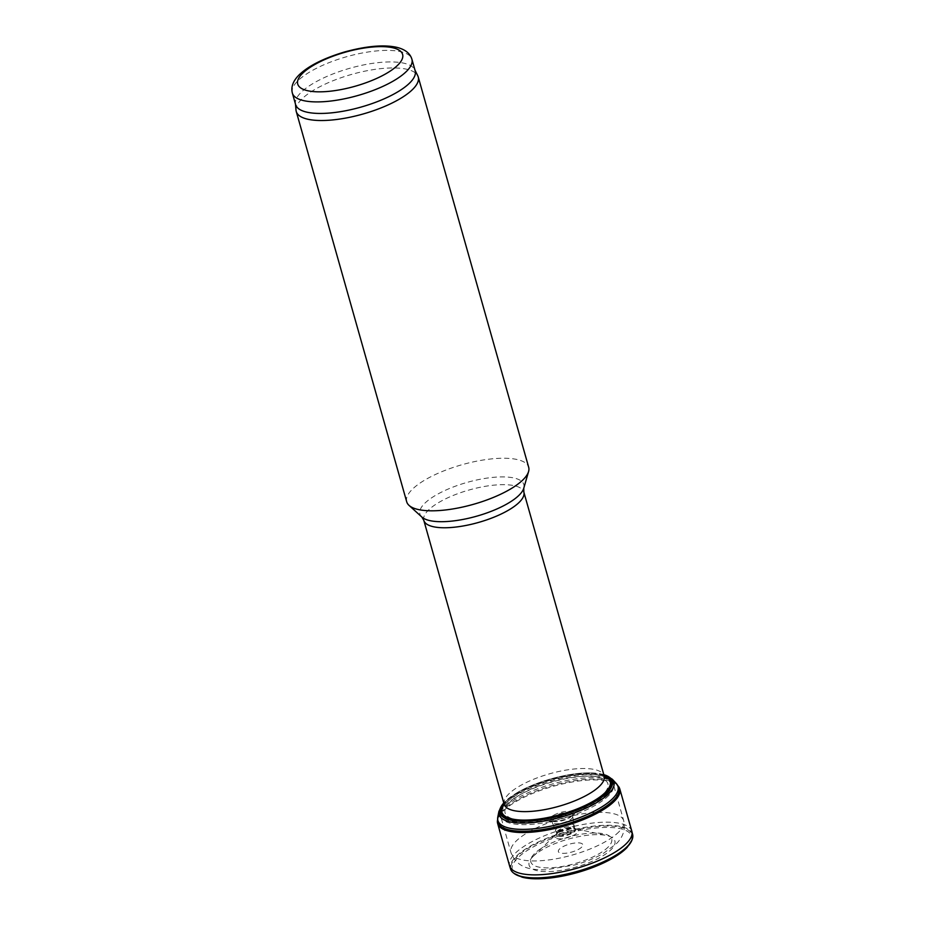 <?xml version="1.0" encoding="UTF-8"?>
<svg xmlns="http://www.w3.org/2000/svg" width="925" height="925" viewBox="0 0 925 925"><rect width="100%" height="100%" fill="white"/><g stroke="black" fill="none" stroke-linecap="round" stroke-linejoin="round"><path stroke-width="0.69" stroke-dasharray="4.62 3.47" d="M406.699 501.778A63.386 20.604 164.2 0 1 462.084 464.697A63.386 20.604 164.2 0 1 528.684 467.264M296.023 110.26A63.386 20.604 164.2 0 1 351.639 74.405A63.386 20.604 164.2 0 1 417.788 75.804M295.618 104.606A62.125 20.2 164.2 0 1 295.399 103.392A62.125 20.2 164.2 0 1 349.893 68.253A62.125 20.2 164.2 0 1 414.724 69.629A62.125 20.2 164.2 0 1 415.163 70.774M581.767 847.034A12.673 4.116 164.2 0 1 560.666 853.104A12.673 4.116 164.2 0 1 569.291 844.19A12.673 4.116 164.2 0 1 581.767 847.034M627.104 847.427A61.975 20.142 -15.8 0 0 595.897 827.991A61.975 20.142 -15.8 0 0 517.306 858.331A61.975 20.142 -15.8 0 0 517.272 858.365A61.975 20.142 -15.8 0 0 522.07 877.154M632.642 834.512A63.432 20.616 -15.8 0 0 581.837 827.956A63.432 20.616 -15.8 0 0 515.549 856.955A63.432 20.616 -15.8 0 0 510.577 869.049M631.821 831.217A63.524 20.651 -15.8 0 0 580.657 824.927A63.524 20.651 -15.8 0 0 514.601 853.914A63.524 20.651 -15.8 0 0 509.559 865.812M618.166 786.273A62.9 20.442 -15.8 0 0 617.16 784.978L617.993 785.857A63.467 20.628 -15.8 0 0 563.591 783.695A63.467 20.628 -15.8 0 0 502.68 811.595L502.68 811.595A63.467 20.628 -15.8 0 0 497.569 819.932L497.812 818.752A62.9 20.442 -15.8 0 0 497.638 820.382M617.16 784.978A62.9 20.442 -15.8 0 0 563.267 782.827A62.9 20.442 -15.8 0 0 502.899 810.462A62.9 20.442 -15.8 0 0 502.876 810.485A62.9 20.442 -15.8 0 0 497.812 818.752M616.316 783.556A62.414 20.292 -15.8 0 0 562.92 781.324A62.414 20.292 -15.8 0 0 502.876 808.762A62.414 20.292 -15.8 0 0 502.842 808.797A62.414 20.292 -15.8 0 0 497.789 817.099M603.805 774.653A58.379 18.974 -15.8 0 0 590.416 772.918A58.379 18.974 -15.8 0 0 588.577 772.907A58.379 18.974 -15.8 0 0 515.838 793.488A58.379 18.974 -15.8 0 0 514.265 794.459A58.379 18.974 -15.8 0 0 504.761 801.906A58.379 18.974 -15.8 0 0 504.599 802.067A58.379 18.974 -15.8 0 0 503.778 802.958M604.141 775.844A56.298 18.303 -15.8 0 0 554.491 778.226A56.298 18.303 -15.8 0 0 506.576 801.304A56.298 18.303 -15.8 0 0 506.345 801.536A56.298 18.303 -15.8 0 0 504.113 804.149M509.64 802.542A53.43 17.367 -15.8 0 0 509.317 802.865A53.43 17.367 -15.8 0 0 516.948 819.816A53.43 17.367 -15.8 0 0 524.926 820.475A53.43 17.367 -15.8 0 0 594.983 800.657A53.43 17.367 -15.8 0 0 601.423 795.905A53.43 17.367 -15.8 0 0 580.067 776.433A53.43 17.367 -15.8 0 0 509.64 802.542M553.15 815.549A12.129 3.943 -15.8 0 0 550.861 817.307A12.129 3.943 -15.8 0 0 550.942 820.66A12.129 3.943 -15.8 0 0 553.601 821.273A12.129 3.943 -15.8 0 0 570.968 816.347A12.129 3.943 -15.8 0 0 572.91 814.451A12.129 3.943 -15.8 0 0 567.291 811.283A12.129 3.943 -15.8 0 0 553.15 815.549M554.179 816.197A11.32 3.677 -15.8 0 0 551.786 817.989A11.32 3.677 -15.8 0 0 551.023 820.406A11.32 3.677 -15.8 0 0 551.832 821.111A11.32 3.677 -15.8 0 0 562.782 820.567A11.32 3.677 -15.8 0 0 572.39 815.295A11.32 3.677 -15.8 0 0 572.714 814.266A11.32 3.677 -15.8 0 0 566.031 812.451A11.32 3.677 -15.8 0 0 554.179 816.197M555.486 818.405A10.684 3.469 -15.8 0 0 553 820.232A10.684 3.469 -15.8 0 0 552.213 822.406A10.684 3.469 -15.8 0 0 552.271 822.51A10.684 3.469 -15.8 0 0 563.371 822.672A10.684 3.469 -15.8 0 0 572.748 816.717A10.684 3.469 -15.8 0 0 572.748 816.602A10.684 3.469 -15.8 0 0 566.424 815.006A10.684 3.469 -15.8 0 0 555.486 818.405M560.041 829.274A9.331 3.029 -15.8 0 0 557.324 831.17A9.331 3.029 -15.8 0 0 556.549 832.743A9.331 3.029 -15.8 0 0 556.572 832.87A9.331 3.029 -15.8 0 0 566.377 833.298A9.331 3.029 -15.8 0 0 574.518 827.782A9.331 3.029 -15.8 0 0 574.471 827.678A9.331 3.029 -15.8 0 0 560.041 829.274M560.007 831.24A9.863 3.203 -15.8 0 0 557.451 833.02A9.863 3.203 -15.8 0 0 557.382 833.101A9.863 3.203 -15.8 0 0 556.561 834.523A9.863 3.203 -15.8 0 0 566.967 835.344A9.863 3.203 -15.8 0 0 575.385 829.193A9.863 3.203 -15.8 0 0 573.847 828.384A9.863 3.203 -15.8 0 0 560.007 831.24M557.891 833.043A12.326 4.012 -15.8 0 0 555.902 834.512A12.326 4.012 -15.8 0 0 555.624 834.789A12.326 4.012 -15.8 0 0 555.613 834.801A12.326 4.012 -15.8 0 0 567.603 837.599A12.326 4.012 -15.8 0 0 576.344 828.927A12.326 4.012 -15.8 0 0 575.94 828.835A12.326 4.012 -15.8 0 0 557.891 833.043M533.239 856.296A44.585 14.499 -15.8 0 0 532.627 856.92A44.585 14.499 -15.8 0 0 548.178 871.604A44.585 14.499 -15.8 0 0 603.424 855.509A44.585 14.499 -15.8 0 0 606.291 835.448A44.585 14.499 -15.8 0 0 533.517 856.041A44.585 14.499 -15.8 0 0 533.239 856.296M532.395 856.434A45.533 14.8 -15.8 0 0 531.806 857.024L532.395 856.434M608.777 795.396A58.576 19.043 164.2 0 1 547.866 822.117A58.576 19.043 164.2 0 1 500.703 816.312A58.576 19.043 164.2 0 1 551.878 782.041A58.576 19.043 164.2 0 1 613.425 784.412A58.576 19.043 164.2 0 1 608.777 795.396M607.378 793.65A57.581 18.72 164.2 0 1 535.101 821.793A57.581 18.72 164.2 0 1 504.726 804.484A57.581 18.72 164.2 0 1 551.45 780.527A57.581 18.72 164.2 0 1 603.794 776.445A57.581 18.72 164.2 0 1 607.378 793.65M605.621 792.644A55.951 18.188 164.2 0 1 535.39 819.989A55.951 18.188 164.2 0 1 505.871 803.178A55.951 18.188 164.2 0 1 551.265 779.891A55.951 18.188 164.2 0 1 602.129 775.936A55.951 18.188 164.2 0 1 605.621 792.644M504.137 804.23A51.973 16.893 164.2 0 1 549.554 773.809A51.973 16.893 164.2 0 1 604.164 775.925M423.812 520.37A51.973 16.893 164.2 0 1 469.229 489.961A51.973 16.893 164.2 0 1 523.839 492.065M421.881 517.063A54.02 17.563 164.2 0 1 467.09 482.399A54.02 17.563 164.2 0 1 523.758 488.238M292.358 93.067A62.125 20.2 164.2 0 1 346.632 56.714A62.125 20.2 164.2 0 1 411.903 59.235M608.349 846.872A42.03 13.667 164.2 0 1 538.385 867.003A42.03 13.667 164.2 0 1 566.967 837.449A42.03 13.667 164.2 0 1 608.349 846.872M619.045 831.679A58.576 19.043 164.2 0 1 558.133 858.412A58.576 19.043 164.2 0 1 510.97 852.607A58.576 19.043 164.2 0 1 562.146 818.336A58.576 19.043 164.2 0 1 623.693 820.706A58.576 19.043 164.2 0 1 619.045 831.679M631.948 840.108A63.004 20.477 -15.8 0 0 588.682 827.528A63.004 20.477 -15.8 0 0 516.104 857.475A63.004 20.477 -15.8 0 0 514.115 873.454M612.304 779.22A59.709 19.413 -15.8 0 0 561.325 777.058A59.709 19.413 -15.8 0 0 503.882 803.235A59.709 19.413 -15.8 0 0 503.755 803.362A59.709 19.413 -15.8 0 0 498.933 811.294M603.99 775.323A57.015 18.535 -15.8 0 0 553.636 778.249A57.015 18.535 -15.8 0 0 505.917 801.432A57.015 18.535 -15.8 0 0 505.709 801.64A57.015 18.535 -15.8 0 0 503.963 803.628M559.336 826.649A9.296 3.018 -15.8 0 0 556.607 828.546A9.296 3.018 -15.8 0 0 555.925 830.43A9.296 3.018 -15.8 0 0 565.637 830.662A9.296 3.018 -15.8 0 0 573.789 825.378A9.296 3.018 -15.8 0 0 568.609 823.967A9.296 3.018 -15.8 0 0 559.336 826.649M560.099 830.592A9.608 3.122 -15.8 0 0 557.428 832.465A9.608 3.122 -15.8 0 0 556.642 833.864A9.608 3.122 -15.8 0 0 566.771 834.662A9.608 3.122 -15.8 0 0 574.98 828.673A9.608 3.122 -15.8 0 0 560.099 830.592M604.823 777.139L603.794 776.445C610.176 779.058 613.379 781.718 613.425 784.412L623.693 820.706C626.294 832.442 620.143 839.923 616.547 843.554L603.447 853.37C595.214 858.042 585.826 861.869 575.269 864.863L545.658 869.801C533.239 869.789 517.78 869.65 510.97 852.607L500.703 816.312C499.327 813.988 500.668 810.046 504.726 804.484L504.217 805.606M295.399 103.392L295.457 104.016M515.838 793.488L503.755 802.877M603.782 774.572L588.577 772.907M590.416 772.918C567.973 772.317 533.077 782.192 514.265 794.459M514.393 819.4L516.948 819.816M603.378 794.217L601.423 795.905M524.926 820.475L553.601 821.273M594.983 800.657L570.968 816.347M550.942 820.66L551.832 821.111M572.91 814.451L572.39 815.295M551.023 820.406L552.271 822.51M572.714 814.266L572.748 816.717M552.213 822.406L556.549 832.743M572.748 816.602L574.471 827.678M556.572 832.87L556.561 834.523M574.518 827.782L575.385 829.193M555.902 834.512L557.451 833.02M573.847 828.384L575.94 828.835M533.517 856.041L555.613 834.801M576.344 828.927L606.291 835.448"/><path stroke-width="1.39" d="M415.001 70.184L417.788 75.804A63.386 20.604 164.2 0 1 418.239 76.972L528.684 467.264A63.386 20.604 164.2 0 1 528.58 471.542A63.386 20.604 164.2 0 1 523.654 479.138A63.386 20.604 164.2 0 1 463.807 506.784A63.386 20.604 164.2 0 1 409.023 505.374A63.386 20.604 164.2 0 1 406.699 501.778L296.254 111.486A63.386 20.604 164.2 0 1 296.023 110.26L295.457 104.016M418.239 76.972A63.386 20.604 164.2 0 1 413.209 88.846A63.386 20.604 164.2 0 1 347.291 117.776A63.386 20.604 164.2 0 1 296.254 111.486M411.903 59.235L415.163 70.774A62.125 20.2 164.2 0 1 410.249 82.418A62.125 20.2 164.2 0 1 345.638 110.757A62.125 20.2 164.2 0 1 295.618 104.606L292.358 93.067C290.797 87.043 293.017 81.018 299.029 74.983C308.291 66.01 323.403 58.356 344.343 52.031C366.335 46.019 383.817 44.458 396.79 47.337C405.092 49.372 410.133 53.338 411.903 59.235A62.125 20.2 164.2 0 1 406.977 70.878A62.125 20.2 164.2 0 1 342.366 99.218A62.125 20.2 164.2 0 1 292.358 93.067M522.07 877.154A61.975 20.142 -15.8 0 0 533.771 878.75A61.975 20.142 -15.8 0 0 617.969 854.92A61.975 20.142 -15.8 0 0 627.104 847.427L631.948 840.108A63.004 20.477 -15.8 0 1 577.293 871.847A63.004 20.477 -15.8 0 1 514.115 873.454L522.07 877.154M497.812 818.752L497.569 819.932A63.467 20.628 -15.8 0 0 497.65 823.481L509.559 865.812A63.524 20.651 -15.8 0 0 509.617 866.02L510.577 869.049A63.432 20.616 -15.8 0 0 513.56 873.027A63.432 20.616 -15.8 0 0 577.165 871.419A63.432 20.616 -15.8 0 0 632.191 839.461A63.432 20.616 -15.8 0 0 632.642 834.512L631.879 831.425A63.524 20.651 -15.8 0 0 631.821 831.217L619.785 788.921A63.467 20.628 -15.8 0 0 617.993 785.857L617.16 784.978M509.617 866.02A63.524 20.651 -15.8 0 0 576.31 868.402A63.524 20.651 -15.8 0 0 631.879 831.425M497.65 823.481A63.467 20.628 -15.8 0 0 564.331 826.06A63.467 20.628 -15.8 0 0 619.785 788.921M504.403 802.195L498.933 811.294L497.789 817.099A62.414 20.292 -15.8 0 0 497.638 818.625L497.638 820.382A62.9 20.442 -15.8 0 0 563.984 824.822A62.9 20.442 -15.8 0 0 618.166 786.273L617.241 784.782A62.414 20.292 -15.8 0 0 616.316 783.556L612.304 779.22L603.782 774.572M497.638 818.625A62.414 20.292 -15.8 0 0 563.475 823.03A62.414 20.292 -15.8 0 0 617.241 784.782M503.778 802.958A58.379 18.974 -15.8 0 0 561.313 815.376A58.379 18.974 -15.8 0 0 603.805 774.653M504.113 804.149A56.298 18.303 -15.8 0 0 514.393 819.4A56.298 18.303 -15.8 0 0 603.378 794.217A56.298 18.303 -15.8 0 0 604.141 775.844M604.337 776.827L604.164 775.925A51.973 16.893 164.2 0 1 600.048 785.66A51.973 16.893 164.2 0 1 545.981 809.375A51.973 16.893 164.2 0 1 504.137 804.23L504.46 805.097M604.164 775.925L523.839 492.065A51.973 16.893 164.2 0 1 519.723 501.801A51.973 16.893 164.2 0 1 465.657 525.516A51.973 16.893 164.2 0 1 423.812 520.37L504.137 804.23M523.839 492.065L523.758 488.238A54.02 17.563 164.2 0 1 519.561 494.713A54.02 17.563 164.2 0 1 468.559 518.266A54.02 17.563 164.2 0 1 421.881 517.063L409.023 505.374M398.305 64.6A54.517 17.725 164.2 0 1 307.574 90.708A54.517 17.725 164.2 0 1 344.643 52.378A54.517 17.725 164.2 0 1 398.305 64.6M498.933 811.294A59.709 19.413 -15.8 0 0 561.764 816.972A59.709 19.413 -15.8 0 0 612.304 779.22M503.963 803.628A57.015 18.535 -15.8 0 0 561.105 814.636A57.015 18.535 -15.8 0 0 603.99 775.323M423.812 520.37L421.881 517.063M523.758 488.238L528.58 471.542M533.771 878.75L543.946 878.577C554.387 877.871 565.418 875.894 577.05 872.657C593.376 868.008 607.02 862.1 617.969 854.92M632.191 839.461L631.948 840.108"/></g></svg>
